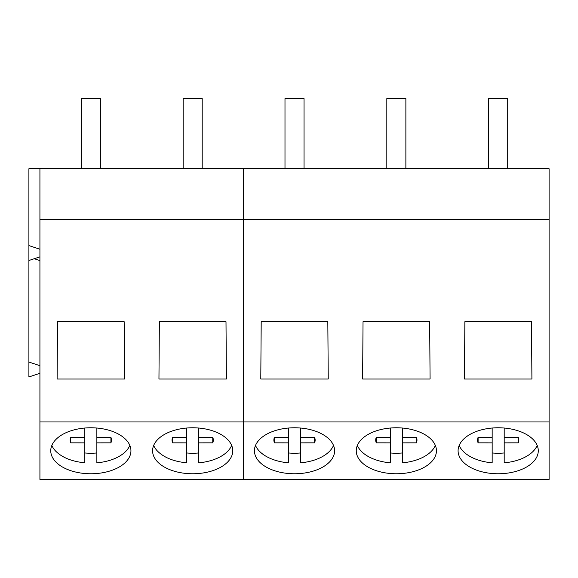 <?xml version="1.0" encoding="UTF-8"?>
<svg xmlns="http://www.w3.org/2000/svg" width="578" height="578" viewBox="0 0 578 578"><rect width="100%" height="100%" fill="white"/><g stroke="black" fill="none" stroke-linecap="round" stroke-linejoin="round"><path stroke-width="0.87" d="M100.362 168.725L100.362 98.556L81.317 98.556L81.317 168.725M202.199 168.725L202.199 98.556L183.154 98.556L183.154 168.725M304.035 168.725L304.035 98.556L284.99 98.556L284.99 168.725M405.872 168.725L405.872 98.556L386.827 98.556L386.827 168.725M507.708 168.725L507.708 98.556L488.663 98.556L488.663 168.725M70.769 442.835A20.635 11.835 0 0 1 70.205 440.096A20.635 11.835 0 0 1 70.769 437.351L70.769 442.835L84.829 442.856L84.829 462.826C71.925 461.526 62.2 457.624 55.654 451.115A40.084 22.99 0 0 1 51.847 445.428M129.833 445.414A40.084 22.99 0 0 1 96.858 462.826L96.858 442.856L110.918 442.835A20.635 11.835 0 0 0 111.482 440.096A20.635 11.835 0 0 0 110.918 437.351L110.918 442.835M96.858 452.971A40.084 22.99 0 0 1 84.829 452.971M84.829 442.856L84.829 437.329L70.769 437.351M84.829 437.329L84.829 428.031M96.858 442.856L96.858 428.031M96.858 437.329L110.918 437.351M172.605 442.835A20.635 11.835 0 0 1 172.042 440.096A20.635 11.835 0 0 1 172.605 437.351L172.605 442.835L186.665 442.856L186.665 462.826C173.761 461.526 164.036 457.624 157.491 451.115A40.084 22.99 0 0 1 153.683 445.428M231.67 445.414A40.084 22.99 0 0 1 198.695 462.826L198.695 442.856L212.755 442.835A20.635 11.835 0 0 0 213.311 440.096A20.635 11.835 0 0 0 212.755 437.351L212.755 442.835M198.695 452.971A40.084 22.99 0 0 1 186.665 452.971M186.665 442.856L186.665 437.329L172.605 437.351M186.665 437.329L186.665 428.031M198.695 442.856L198.695 428.031M198.695 437.329L212.755 437.351M274.434 442.835A20.635 11.835 0 0 1 273.878 440.096A20.635 11.835 0 0 1 274.434 437.351L274.434 442.835L288.501 442.856L288.501 462.826A40.084 22.99 0 0 1 259.327 451.115A40.084 22.99 0 0 1 255.512 445.428M333.506 445.414A40.084 22.99 0 0 1 300.524 462.826L300.524 442.856L314.584 442.835A20.635 11.835 0 0 0 315.147 440.096A20.635 11.835 0 0 0 314.584 437.351L314.584 442.835M300.524 452.971A40.084 22.99 0 0 1 288.501 452.971M288.501 442.856L288.501 437.329L274.434 437.351M288.501 437.329L288.501 428.031M300.524 442.856L300.524 428.031M300.524 437.329L314.584 437.351M376.271 442.835A20.635 11.835 0 0 1 375.707 440.096A20.635 11.835 0 0 1 376.271 437.351L376.271 442.835L390.331 442.856L390.331 462.826A40.084 22.99 0 0 1 361.163 451.115A40.084 22.99 0 0 1 357.349 445.428M435.335 445.414A40.084 22.99 0 0 1 402.36 462.826L402.36 442.856L416.42 442.835A20.635 11.835 0 0 0 416.984 440.096A20.635 11.835 0 0 0 416.42 437.351L416.42 442.835M402.36 452.971A40.084 22.99 0 0 1 390.331 452.971M390.331 442.856L390.331 437.329L376.271 437.351M390.331 437.329L390.331 428.031M402.36 442.856L402.36 428.031M402.36 437.329L416.42 437.351M478.107 442.835A20.635 11.835 0 0 1 477.544 440.096A20.635 11.835 0 0 1 478.107 437.351L478.107 442.835L492.167 442.856L492.167 462.826A40.084 22.99 0 0 1 463 451.115A40.084 22.99 0 0 1 459.185 445.428M537.172 445.414A40.084 22.99 0 0 1 504.197 462.826L504.197 442.856L518.256 442.835A20.635 11.835 0 0 0 518.82 440.096A20.635 11.835 0 0 0 518.256 437.351L518.256 442.835M504.197 452.971A40.084 22.99 0 0 1 492.167 452.971M492.167 442.856L492.167 437.329L478.107 437.351M492.167 437.329L492.167 428.031M504.197 442.856L504.197 428.031M504.197 437.329L518.256 437.351M39.925 249.241L28.9 245.585L28.9 168.725L243.598 168.725L243.598 479.444L549.1 479.444L549.1 421.954L243.598 421.954L243.598 479.444L39.925 479.444L39.925 421.954L243.598 421.954L243.598 219.452L549.1 219.452L549.1 421.954M39.925 260.599L34.254 258.72M39.925 168.725L39.925 219.452L243.598 219.452L243.598 168.725L549.1 168.725L549.1 219.452M39.925 219.452L39.925 421.954M158.95 379.031L159.362 321.715L225.998 321.715L226.403 379.031L158.95 379.031M57.114 379.031L124.566 379.031L124.162 321.715L57.525 321.715L57.114 379.031M130.939 450.768A40.092 22.997 180 0 0 90.84 427.771A40.092 22.997 180 0 0 50.748 450.768A40.092 22.997 180 0 0 90.84 473.765A40.092 22.997 180 0 0 130.939 450.768M232.768 450.768A40.092 22.997 180 0 0 192.676 427.771A40.092 22.997 180 0 0 152.585 450.768A40.092 22.997 180 0 0 192.676 473.765A40.092 22.997 180 0 0 232.768 450.768M39.925 365.693L28.9 362.045L28.9 376.95L39.925 373.294M28.9 362.045L28.9 260.497L39.925 256.842M28.9 245.585L28.9 260.497M334.604 450.768A40.092 22.997 180 0 0 294.513 427.771A40.092 22.997 180 0 0 254.421 450.768A40.092 22.997 180 0 0 294.513 473.765A40.092 22.997 180 0 0 334.604 450.768M436.441 450.768A40.092 22.997 180 0 0 396.349 427.771A40.092 22.997 180 0 0 356.258 450.768A40.092 22.997 180 0 0 396.349 473.765A40.092 22.997 180 0 0 436.441 450.768M538.277 450.768A40.092 22.997 180 0 0 498.185 427.771A40.092 22.997 180 0 0 458.087 450.768A40.092 22.997 180 0 0 498.185 473.765A40.092 22.997 180 0 0 538.277 450.768M362.623 379.031L363.027 321.715L429.664 321.715L430.075 379.031L362.623 379.031M464.459 379.031L464.864 321.715L531.5 321.715L531.912 379.031L464.459 379.031M260.786 379.031L328.239 379.031L327.827 321.715L261.198 321.715L260.786 379.031"/></g></svg>
